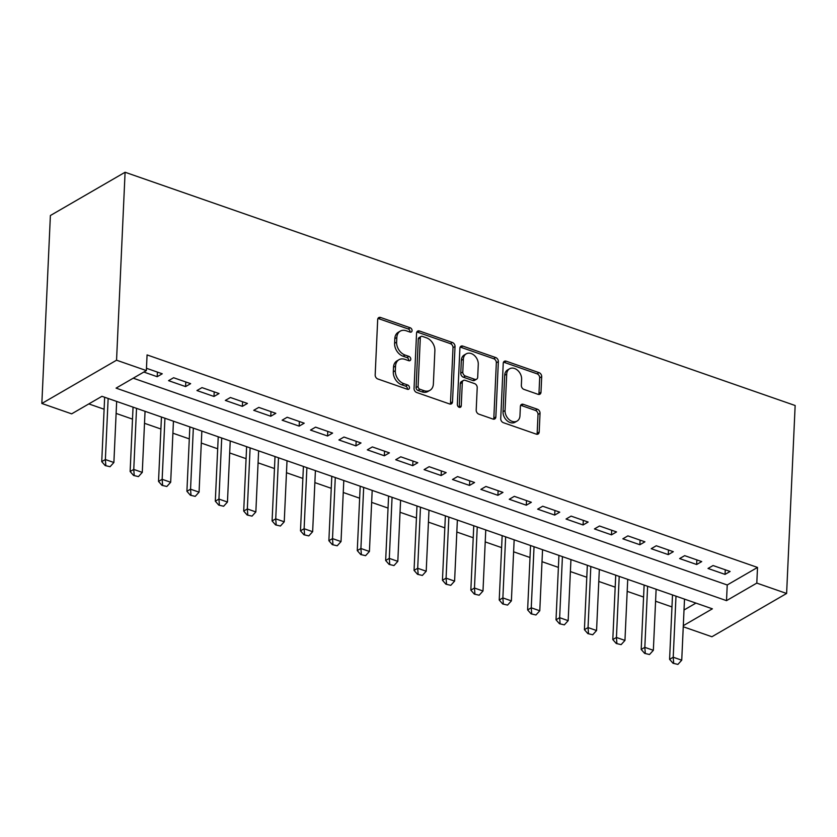 <?xml version="1.0" encoding="UTF-8"?>
<svg xmlns="http://www.w3.org/2000/svg" width="837" height="837" viewBox="0 0 837 837"><rect width="100%" height="100%" fill="white"/><g stroke="black" fill="none" stroke-linecap="round" stroke-linejoin="round"><path stroke-width="1.26" d="M412.076 330.625A2.396 1.779 59.9 0 0 410.224 327.79L380.615 317.485A3.421 2.542 59.9 0 0 378.763 317.6A3.421 2.542 59.9 0 0 377.686 319.588L375.175 374.934A3.421 2.542 59.9 0 0 377.822 378.983L407.431 389.289A2.396 1.779 59.9 0 0 408.728 389.205A2.396 1.779 59.9 0 0 409.481 387.813A2.396 1.779 59.9 0 0 407.629 384.978L403.8 383.649A10.954 8.14 59.9 0 1 395.326 370.707L395.535 366.093A10.954 8.14 59.9 0 1 398.967 359.722A10.954 8.14 59.9 0 1 404.899 359.355L408.728 360.695A2.396 1.779 59.9 0 0 410.025 360.611A2.396 1.779 59.9 0 0 410.779 359.219A2.396 1.779 59.9 0 0 408.927 356.384L405.098 355.055A10.954 8.14 59.9 0 1 396.623 342.103L396.832 337.499A10.954 8.14 59.9 0 1 400.264 331.128A10.954 8.14 59.9 0 1 406.196 330.761L410.025 332.09A2.396 1.779 59.9 0 0 411.323 332.017A2.396 1.779 59.9 0 0 412.076 330.625M410.025 332.09A2.396 1.779 59.9 0 0 410.057 331.787A2.396 1.779 59.9 0 0 408.205 328.962L378.596 318.646A3.421 2.542 59.9 0 0 377.937 318.51M407.431 389.289A2.396 1.779 59.9 0 0 407.462 388.985A2.396 1.779 59.9 0 0 405.61 386.15L401.781 384.821L403.8 383.649M408.728 360.695A2.396 1.779 59.9 0 0 408.759 360.391A2.396 1.779 59.9 0 0 406.908 357.556L403.078 356.217L405.098 355.055M538.065 394.321A3.421 2.542 59.9 0 0 539.917 394.206A3.421 2.542 59.9 0 0 540.995 392.208L541.696 376.681A3.421 2.542 59.9 0 0 539.049 372.643L506.165 361.186A3.421 2.542 59.9 0 0 504.313 361.302A3.421 2.542 59.9 0 0 503.236 363.289L500.725 418.646A3.421 2.542 59.9 0 0 503.372 422.685L536.255 434.131A3.421 2.542 59.9 0 0 538.107 434.026A3.421 2.542 59.9 0 0 539.185 432.028L540.032 413.279A3.421 2.542 59.9 0 0 537.385 409.23L523.313 404.334A3.421 2.542 59.9 0 0 521.461 404.438A3.421 2.542 59.9 0 0 520.384 406.437L519.965 415.738A9.155 6.801 59.9 0 1 517.099 421.063A9.155 6.801 59.9 0 1 509.063 419.536A9.155 6.801 59.9 0 1 505.056 410.548L506.709 374.108A9.155 6.801 59.9 0 1 509.576 368.782A9.155 6.801 59.9 0 1 517.611 370.31A9.155 6.801 59.9 0 1 521.618 379.297L521.346 385.376A3.421 2.542 59.9 0 0 523.993 389.414L538.065 394.321M133.24 378.188L727.227 584.979L757.516 567.434L756.805 583.096L786.613 593.475L795.15 405.516L125.09 172.255L50.387 215.517L41.85 403.476L71.658 413.855L101.947 396.309L712.381 608.823L683.306 625.668M757.516 567.434L147.071 354.919L146.36 370.582L116.552 360.203L125.09 172.255M455.025 346.508A3.421 2.542 59.9 0 0 452.378 342.469L419.494 331.013A3.421 2.542 59.9 0 0 417.632 331.128A3.421 2.542 59.9 0 0 416.564 333.116L414.053 388.473A3.421 2.542 59.9 0 0 416.7 392.511L449.584 403.957A3.421 2.542 59.9 0 0 451.436 403.852A3.421 2.542 59.9 0 0 452.514 401.854L455.025 346.508L453.005 347.679A3.421 2.542 59.9 0 0 450.358 343.63L417.475 332.184A3.421 2.542 59.9 0 0 416.816 332.048M462.83 346.099L495.713 357.556A3.421 2.542 59.9 0 1 498.36 361.594L495.849 416.941A3.421 2.542 59.9 0 1 494.772 418.939A3.421 2.542 59.9 0 1 492.92 419.044L478.848 414.148A3.421 2.542 59.9 0 1 476.201 410.109L477.216 387.657A3.421 2.542 59.9 0 0 474.569 383.608L465.236 380.364A3.421 2.542 59.9 0 0 463.384 380.479A3.421 2.542 59.9 0 0 462.306 382.467L461.25 405.84A2.396 1.779 59.9 0 1 460.496 407.232A2.396 1.779 59.9 0 1 458.394 406.834A2.396 1.779 59.9 0 1 457.347 404.48L459.9 348.202A3.421 2.542 59.9 0 1 460.978 346.215A3.421 2.542 59.9 0 1 462.83 346.099L460.81 347.271L493.694 358.717L495.713 357.556M143.838 372.046L157.199 376.702L162.252 373.783L146.465 368.28M190.637 383.66L173.604 377.728L168.561 380.657L185.594 386.589L190.637 383.66M219.032 393.547L201.999 387.615L196.946 390.544L213.99 396.466L219.032 393.547M247.428 403.434L230.395 397.502L225.341 400.421L242.374 406.353L247.428 403.434M275.823 413.321L258.779 407.389L253.737 410.308L270.769 416.24L275.823 413.321M304.208 423.198L287.175 417.265L282.132 420.195L299.165 426.127L304.208 423.198M332.603 433.085L315.57 427.152L310.517 430.082L327.56 436.004L332.603 433.085M360.998 442.972L343.965 437.04L338.912 439.959L355.945 445.891L360.998 442.972M389.393 452.859L372.35 446.927L367.307 449.846L384.34 455.778L389.393 452.859M417.778 462.735L400.745 456.803L395.702 459.733L412.735 465.665L417.778 462.735M446.173 472.623L429.14 466.69L424.087 469.62L441.13 475.542L446.173 472.623M474.569 482.51L457.536 476.577L452.482 479.496L469.515 485.429L474.569 482.51M502.964 492.397L485.92 486.464L480.877 489.383L497.91 495.316L502.964 492.397M531.349 502.273L514.316 496.341L509.273 499.27L526.306 505.203L531.349 502.273M559.744 512.16L542.711 506.228L537.657 509.158L554.701 515.079L559.744 512.16M588.139 522.047L571.106 516.115L566.053 519.034L583.086 524.966L588.139 522.047M616.534 531.924L599.491 526.002L594.448 528.921L611.481 534.853L616.534 531.924M644.919 541.811L627.886 535.879L622.843 538.808L639.876 544.741L644.919 541.811M673.314 551.698L656.281 545.766L651.228 548.695L668.271 554.617L673.314 551.698M701.709 561.585L684.676 555.653L679.623 558.572L696.656 564.504L701.709 561.585M708.018 568.459L725.051 574.391L730.105 571.462L713.061 565.54L708.018 568.459M88.816 403.915L104.112 409.241M116.113 413.415L132.508 419.128M144.508 423.302L160.903 429.004M172.903 433.189L189.298 438.891M201.298 443.066L217.683 448.778M229.683 452.953L246.078 458.666M258.078 462.84L274.473 468.542M286.474 472.727L302.868 478.429M314.869 482.604L331.253 488.316M343.254 492.491L359.648 498.203M371.649 502.378L388.044 508.08M400.044 512.265L416.439 517.967M428.439 522.142L444.824 527.854M456.824 532.029L473.219 537.741M485.219 541.916L501.614 547.618M513.615 551.803L530.009 557.505M542.01 561.679L558.394 567.392M570.395 571.566L586.789 577.268M598.79 581.453L615.185 587.155M627.185 591.341L643.58 597.043M655.58 601.217L671.965 606.93M684.017 610.006L695.945 603.1M786.613 593.475L711.91 636.748L683.254 626.767M146.36 370.582L116.081 388.127L726.516 600.642L756.805 583.096M116.552 360.203L41.85 403.476M727.227 584.979L726.516 600.642M157.199 376.702L157.408 372.099M185.594 386.589L185.804 381.975M213.99 396.466L214.199 391.862M242.374 406.353L242.584 401.75M270.769 416.24L270.979 411.637M299.165 426.127L299.374 421.513M327.56 436.004L327.769 431.4M355.945 445.891L356.154 441.287M384.34 455.778L384.549 451.174M412.735 465.665L412.944 461.051M441.13 475.542L441.34 470.938M469.515 485.429L469.724 480.825M497.91 495.316L498.12 490.712M526.306 505.203L526.515 500.589M554.701 515.079L554.91 510.476M583.086 524.966L583.295 520.363M611.481 534.853L611.69 530.25M639.876 544.741L640.085 540.127M668.271 554.617L668.481 550.014M696.656 564.504L696.865 559.901M725.051 574.391L725.26 569.777M400.264 331.128L398.245 332.289A10.954 8.14 59.9 0 0 394.813 338.661L396.832 337.499M403.078 356.217A10.954 8.14 59.9 0 1 394.604 343.275L394.813 338.661M398.967 359.722L396.947 360.893A10.954 8.14 59.9 0 0 393.516 367.265L395.535 366.093M401.781 384.821A10.954 8.14 59.9 0 1 393.306 371.869L393.516 367.265M450.243 404.104A3.421 2.542 59.9 0 0 450.494 403.026L453.005 347.679M422.361 336.39A2.396 1.779 59.9 0 0 421.063 336.464A2.396 1.779 59.9 0 0 420.31 337.866L418.102 386.443A2.396 1.779 59.9 0 0 419.965 389.278L424.003 390.68A10.954 8.14 59.9 0 0 429.936 390.324A10.954 8.14 59.9 0 0 433.367 383.953L434.874 350.734A10.954 8.14 59.9 0 0 426.399 337.792L422.361 336.39M421.063 336.464L419.044 337.635A2.396 1.779 59.9 0 0 418.291 339.027L420.31 337.866M429.936 390.324L427.916 391.486A10.954 8.14 59.9 0 1 421.984 391.852L417.945 390.45A2.396 1.779 59.9 0 1 416.083 387.615L418.291 339.027M493.579 419.191A3.421 2.542 59.9 0 0 493.83 418.113L496.341 362.766A3.421 2.542 59.9 0 0 493.694 358.717M463.384 380.479L461.365 381.641A3.421 2.542 59.9 0 0 460.287 383.639L459.231 407.002L461.25 405.84M478.272 364.367A9.155 6.801 59.9 0 0 474.265 355.369A9.155 6.801 59.9 0 0 466.23 353.852A9.155 6.801 59.9 0 0 463.363 359.178L462.788 372.015A3.421 2.542 59.9 0 0 465.435 376.054L474.767 379.307A3.421 2.542 59.9 0 0 476.619 379.192A3.421 2.542 59.9 0 0 477.697 377.205L478.272 364.367M466.23 353.852L464.211 355.014A9.155 6.801 59.9 0 0 461.344 360.339L463.363 359.178M476.619 379.192L474.6 380.364A3.421 2.542 59.9 0 1 472.748 380.479L463.416 377.225A3.421 2.542 59.9 0 1 460.768 373.187L461.344 360.339M460.81 347.271A3.421 2.542 59.9 0 0 460.151 347.135M509.576 368.782L507.557 369.954A9.155 6.801 59.9 0 0 504.69 375.279L506.709 374.108M517.099 421.063L515.079 422.235A9.155 6.801 59.9 0 1 507.044 420.708A9.155 6.801 59.9 0 1 503.037 411.71L504.69 375.279M536.915 434.277A3.421 2.542 59.9 0 0 537.166 433.2L538.013 414.441A3.421 2.542 59.9 0 0 535.366 410.402L521.294 405.495A3.421 2.542 59.9 0 0 520.645 405.359M538.725 394.457A3.421 2.542 59.9 0 0 538.976 393.38L539.677 377.853A3.421 2.542 59.9 0 0 537.03 373.804L504.146 362.358A3.421 2.542 59.9 0 0 503.487 362.222M104.656 397.261L101.737 461.647L105.368 459.534L113.884 462.505L116.667 401.436M105.2 465.581L110.065 466.711L105.2 465.581L101.737 461.647M108.14 398.464L105.368 459.534L105.797 465.226M113.884 462.505L110.065 466.711M133.052 407.138L130.133 471.524L133.763 469.421L142.28 472.392L145.052 411.323M133.585 475.468L138.45 476.598L133.585 475.468L130.133 471.524M136.536 408.351L133.763 469.421L134.192 475.113M142.28 472.392L138.45 476.598M161.447 417.025L158.517 481.411L162.158 479.308L170.675 482.269L173.447 421.199M161.98 485.345L166.845 486.485L161.98 485.345L158.517 481.411M164.931 418.238L162.158 479.308L162.587 485M170.675 482.269L166.845 486.485M189.842 426.912L186.913 491.298L190.554 489.195L199.07 492.156L201.843 431.086M190.376 495.232L195.241 496.362L190.376 495.232L186.913 491.298M193.326 428.125L190.554 489.195L190.982 494.887M199.07 492.156L195.241 496.362M218.227 436.799L215.308 501.185L218.938 499.072L227.455 502.043L230.227 440.973M218.771 505.119L223.625 506.249L218.771 505.119L215.308 501.185M221.711 438.002L218.938 499.072L219.367 504.763M227.455 502.043L223.625 506.249M246.622 446.676L243.703 511.062L247.333 508.959L255.85 511.93L258.623 450.861M247.156 515.006L252.021 516.136L247.156 515.006L243.703 511.062M250.106 447.889L247.333 508.959L247.762 514.65M255.85 511.93L252.021 516.136M275.017 456.563L272.088 520.949L275.729 518.846L284.245 521.807L287.018 460.737M275.551 524.883L280.416 526.023L275.551 524.883L272.088 520.949M278.501 457.776L275.729 518.846L276.158 524.537M284.245 521.807L280.416 526.023M303.412 466.45L300.483 530.836L304.124 528.733L312.64 531.694L315.413 470.624M303.946 534.77L308.811 535.9L303.946 534.77L300.483 530.836M306.897 467.663L304.124 528.733L304.553 534.424M312.64 531.694L308.811 535.9M331.797 476.326L328.878 540.723L332.509 538.609L341.025 541.581L343.798 480.511M332.341 544.657L337.196 545.787L332.341 544.657L328.878 540.723M335.281 477.54L332.509 538.609L332.938 544.301M341.025 541.581L337.196 545.787M360.192 486.213L357.273 550.6L360.904 548.497L369.42 551.468L372.193 490.398M360.726 554.544L365.591 555.674L360.726 554.544L357.273 550.6M363.676 487.427L360.904 548.497L361.333 554.188M369.42 551.468L365.591 555.674M388.588 496.1L385.658 560.487L389.299 558.384L397.816 561.345L400.588 500.275M389.121 564.42L393.986 565.561L389.121 564.42L385.658 560.487M392.072 497.314L389.299 558.384L389.728 564.075M397.816 561.345L393.986 565.561M416.983 505.987L414.053 570.374L417.694 568.271L426.211 571.232L428.983 510.162M417.517 574.308L422.382 575.438L417.517 574.308L414.053 570.374M420.467 507.201L417.694 568.271L418.123 573.962M426.211 571.232L422.382 575.438M445.368 515.864L442.449 580.261L446.079 578.147L454.596 581.119L457.368 520.049M445.912 584.195L450.766 585.325L445.912 584.195L442.449 580.261M448.852 517.078L446.079 578.147L446.508 583.839M454.596 581.119L450.766 585.325M473.763 525.751L470.844 590.137L474.474 588.034L482.991 591.006L485.763 529.936M474.297 594.082L479.162 595.212L474.297 594.082L470.844 590.137M477.247 526.965L474.474 588.034L474.903 593.726M482.991 591.006L479.162 595.212M502.158 535.638L499.229 600.024L502.87 597.921L511.386 600.882L514.159 539.813M502.692 603.958L507.557 605.088L502.692 603.958L499.229 600.024M505.642 536.852L502.87 597.921L503.299 603.613M511.386 600.882L507.557 605.088M530.553 545.525L527.624 609.911L531.254 607.808L539.781 610.769L542.554 549.7M531.087 613.845L535.952 614.975L531.087 613.845L527.624 609.911M534.037 546.739L531.254 607.808L531.694 613.5M539.781 610.769L535.952 614.975M558.938 555.402L556.019 619.798L559.65 617.685L568.166 620.656L570.939 559.587M559.472 623.732L564.337 624.862L559.472 623.732L556.019 619.798M562.422 556.615L559.65 617.685L560.079 623.377M568.166 620.656L564.337 624.862M587.333 565.289L584.414 629.675L588.045 627.572L596.561 630.543L599.334 569.474M587.867 633.619L592.732 634.749L587.867 633.619L584.414 629.675M590.817 566.503L588.045 627.572L588.474 633.264M596.561 630.543L592.732 634.749M615.729 575.176L612.799 639.562L616.44 637.459L624.957 640.42L627.729 579.35M616.262 643.496L621.127 644.626L616.262 643.496L612.799 639.562M619.213 576.39L616.44 637.459L616.869 643.151M624.957 640.42L621.127 644.626M644.124 585.063L641.194 649.449L644.825 647.346L653.352 650.307L656.124 589.238M644.657 653.383L649.522 654.513L644.657 653.383L641.194 649.449M647.608 586.277L644.825 647.346L645.264 653.038M653.352 650.307L649.522 654.513M672.509 594.94L669.59 659.336L673.22 657.223L681.736 660.194L684.509 599.125M673.042 663.27L677.907 664.4L673.042 663.27L669.59 659.336M675.993 596.153L673.22 657.223L673.649 662.914M681.736 660.194L677.907 664.4M408.205 328.962L410.224 327.79M405.61 386.15L407.629 384.978M406.908 357.556L408.927 356.384M394.604 343.275L396.623 342.103M393.306 371.869L395.326 370.707M378.596 318.646L380.615 317.485M450.494 403.026L452.514 401.854M417.475 332.184L419.494 331.013M450.358 343.63L452.378 342.469M416.083 387.615L418.102 386.443M417.945 390.45L419.965 389.278M421.984 391.852L424.003 390.68M496.341 362.766L498.36 361.594M493.83 418.113L495.849 416.941M460.287 383.639L462.306 382.467M460.768 373.187L462.788 372.015M463.416 377.225L465.435 376.054M472.748 380.479L474.767 379.307M503.037 411.71L505.056 410.548M521.294 405.495L523.313 404.334M535.366 410.402L537.385 409.23M538.013 414.441L540.032 413.279M537.166 433.2L539.185 432.028M504.146 362.358L506.165 361.186M537.03 373.804L539.049 372.643M539.677 377.853L541.696 376.681M538.976 393.38L540.995 392.208"/></g></svg>
